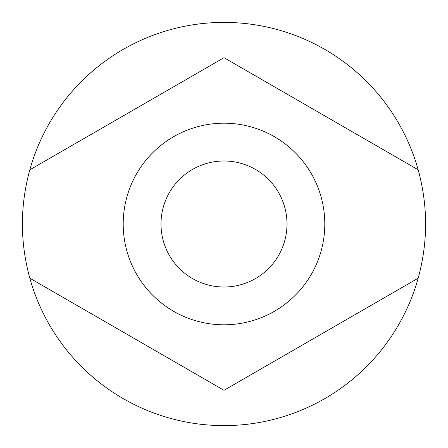 <?xml version="1.0" encoding="UTF-8"?>
<svg xmlns="http://www.w3.org/2000/svg" width="448" height="448" viewBox="0 0 448 448"><rect width="100%" height="100%" fill="white"/><g stroke="black" fill="none" stroke-linecap="round" stroke-linejoin="round"><path stroke-width="0.67" d="M224 287A63 63 0 0 0 287 224A63 63 0 0 0 224 161A63 63 0 0 0 161 224A63 63 0 0 0 224 287M224 22.4A201.6 201.6 0 0 0 29.814 169.82L224 57.708L418.18 169.82A201.6 201.6 0 0 0 224 22.4M29.814 169.82C19.936 205.94 19.936 242.06 29.814 278.18A201.6 201.6 0 0 0 418.186 278.18L224 390.292L94.982 315.801M360.181 311.668L418.186 278.18C428.064 242.06 428.064 205.94 418.186 169.82L238.997 66.366M94.091 315.286L68.001 300.227M224 57.708L94.982 132.199M29.814 278.18L224 390.292L353.018 315.801M224 390.292L209.003 381.634M224 324.8A100.8 100.8 0 0 1 123.2 224A100.8 100.8 0 0 1 224 123.2A100.8 100.8 0 0 1 324.8 224A100.8 100.8 0 0 1 224 324.8"/></g></svg>
